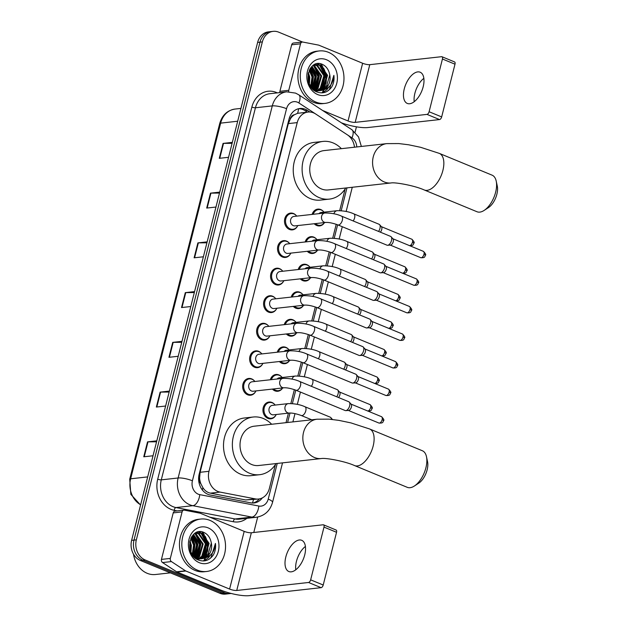<?xml version="1.0" encoding="UTF-8"?>
<svg xmlns="http://www.w3.org/2000/svg" width="627" height="627" viewBox="0 0 627 627"><rect width="100%" height="100%" fill="white"/><g stroke="black" fill="none" stroke-linecap="round" stroke-linejoin="round"><path stroke-width="0.94" d="M312.136 214.41A8.441 6.975 -96.3 0 1 317.811 209.128A8.441 6.975 -96.3 0 1 320.758 209.559A8.441 6.975 -96.3 0 1 323.344 211.417M324.496 222.593A8.441 6.975 -96.3 0 1 319.676 225.908A8.441 6.975 -96.3 0 1 316.729 225.477A8.441 6.975 -96.3 0 1 314.245 223.737M305.169 241.967A8.441 6.975 -96.3 0 1 310.835 236.685A8.441 6.975 -96.3 0 1 313.782 237.116A8.441 6.975 -96.3 0 1 316.376 238.973M317.528 250.149A8.441 6.975 -96.3 0 1 312.701 253.473A8.441 6.975 -96.3 0 1 309.754 253.042A8.441 6.975 -96.3 0 1 307.269 251.294M298.193 269.532A8.441 6.975 -96.3 0 1 303.86 264.249A8.441 6.975 -96.3 0 1 306.807 264.68A8.441 6.975 -96.3 0 1 309.401 266.53M310.553 277.714A8.441 6.975 -96.3 0 1 305.725 281.029A8.441 6.975 -96.3 0 1 302.786 280.598A8.441 6.975 -96.3 0 1 300.294 278.85M291.218 297.088A8.441 6.975 -96.3 0 1 296.892 291.806A8.441 6.975 -96.3 0 1 299.839 292.237A8.441 6.975 -96.3 0 1 302.426 294.094M294.518 306.274A7.916 6.536 -96.3 0 0 296.524 307.591A7.916 6.536 -96.3 0 0 299.291 307.998A7.916 6.536 -96.3 0 0 303.57 305.271A8.441 6.975 -96.3 0 1 298.758 308.586A8.441 6.975 -96.3 0 1 295.811 308.155A8.441 6.975 -96.3 0 1 293.318 306.407M284.243 324.645A8.441 6.975 -96.3 0 1 289.917 319.362A8.441 6.975 -96.3 0 1 292.864 319.794A8.441 6.975 -96.3 0 1 295.45 321.651M287.542 333.838A7.916 6.536 -96.3 0 0 289.549 335.147A7.916 6.536 -96.3 0 0 292.315 335.555A7.916 6.536 -96.3 0 0 296.595 332.827A8.441 6.975 -96.3 0 1 291.782 336.143A8.441 6.975 -96.3 0 1 288.835 335.711A8.441 6.975 -96.3 0 1 286.351 333.964M277.275 352.202A8.441 6.975 -96.3 0 1 282.942 346.919A8.441 6.975 -96.3 0 1 285.888 347.35A8.441 6.975 -96.3 0 1 288.483 349.208M280.567 361.395A7.916 6.536 -96.3 0 0 282.581 362.712A7.916 6.536 -96.3 0 0 285.34 363.111A7.916 6.536 -96.3 0 0 289.619 360.384A8.441 6.975 -96.3 0 1 284.807 363.699A8.441 6.975 -96.3 0 1 281.86 363.268A8.441 6.975 -96.3 0 1 279.376 361.528M270.3 379.766A8.441 6.975 -96.3 0 1 275.966 374.484A8.441 6.975 -96.3 0 1 278.913 374.915A8.441 6.975 -96.3 0 1 281.507 376.764M273.591 388.952A7.916 6.536 -96.3 0 0 275.606 390.268A7.916 6.536 -96.3 0 0 278.364 390.668A7.916 6.536 -96.3 0 0 282.644 387.948A8.441 6.975 -96.3 0 1 277.832 391.264A8.441 6.975 -96.3 0 1 274.892 390.833A8.441 6.975 -96.3 0 1 272.4 389.085M275.762 415.372A8.441 6.975 -96.3 0 1 270.864 418.82A8.441 6.975 -96.3 0 1 267.917 418.389A8.441 6.975 -96.3 0 1 262.956 409.407A8.441 6.975 -96.3 0 1 268.999 402.04A8.441 6.975 -96.3 0 1 271.946 402.471A8.441 6.975 -96.3 0 1 274.532 404.329M255.471 391.781A8.441 6.975 -96.3 0 1 250.573 395.229A8.441 6.975 -96.3 0 1 247.626 394.798A8.441 6.975 -96.3 0 1 242.673 385.817A8.441 6.975 -96.3 0 1 248.707 378.449A8.441 6.975 -96.3 0 1 251.654 378.88A8.441 6.975 -96.3 0 1 254.241 380.73M262.447 364.224A8.441 6.975 -96.3 0 1 257.548 367.665A8.441 6.975 -96.3 0 1 254.601 367.234A8.441 6.975 -96.3 0 1 249.64 358.26A8.441 6.975 -96.3 0 1 255.683 350.885A8.441 6.975 -96.3 0 1 258.63 351.316A8.441 6.975 -96.3 0 1 261.216 353.173M283.365 281.547A8.441 6.975 -96.3 0 1 278.466 284.995A8.441 6.975 -96.3 0 1 275.519 284.564A8.441 6.975 -96.3 0 1 270.558 275.582A8.441 6.975 -96.3 0 1 276.601 268.215A8.441 6.975 -96.3 0 1 279.548 268.646A8.441 6.975 -96.3 0 1 282.134 270.496M297.316 226.433A8.441 6.975 -96.3 0 1 292.417 229.874A8.441 6.975 -96.3 0 1 289.47 229.443A8.441 6.975 -96.3 0 1 284.509 220.469A8.441 6.975 -96.3 0 1 290.552 213.094A8.441 6.975 -96.3 0 1 293.491 213.525A8.441 6.975 -96.3 0 1 296.085 215.382M290.34 253.99A8.441 6.975 -96.3 0 1 285.442 257.438A8.441 6.975 -96.3 0 1 282.495 257.007A8.441 6.975 -96.3 0 1 277.534 248.026A8.441 6.975 -96.3 0 1 283.576 240.65A8.441 6.975 -96.3 0 1 286.523 241.082A8.441 6.975 -96.3 0 1 289.11 242.939M276.389 309.103A8.441 6.975 -96.3 0 1 271.491 312.552A8.441 6.975 -96.3 0 1 268.544 312.121A8.441 6.975 -96.3 0 1 263.591 303.139A8.441 6.975 -96.3 0 1 269.626 295.772A8.441 6.975 -96.3 0 1 272.573 296.203A8.441 6.975 -96.3 0 1 275.167 298.06M269.422 336.66A8.441 6.975 -96.3 0 1 264.523 340.108A8.441 6.975 -96.3 0 1 261.577 339.677A8.441 6.975 -96.3 0 1 256.615 330.703A8.441 6.975 -96.3 0 1 262.658 323.328A8.441 6.975 -96.3 0 1 265.597 323.759A8.441 6.975 -96.3 0 1 268.191 325.617M354.49 147.212A15.832 13.073 83.7 0 0 347.389 134.836L315.679 113.996A15.832 13.073 83.7 0 0 313.555 112.868A15.832 13.073 83.7 0 0 308.029 112.061A15.832 13.073 83.7 0 0 297.222 122.61L208.987 471.3A15.832 13.073 83.7 0 0 220.006 492.085L255.267 498.888A15.832 13.073 83.7 0 0 258.559 499.021A15.832 13.073 83.7 0 0 269.367 488.472L275.425 464.513M200.938 483.887A15.832 13.073 -96.3 0 1 199.605 477.993L199.543 478.252A5.275 4.358 83.7 0 0 200.938 483.887L202.866 487.602C204.739 490.62 207.255 492.469 210.406 493.151L245.666 499.954L258.559 499.021M308.029 112.061L297.574 113.33L294.329 114.796A5.275 4.358 83.7 0 0 290.614 118.323A15.832 3.684 -165.8 0 0 289.384 117.837M290.614 118.323L290.552 118.581A15.832 13.073 -96.3 0 1 294.329 114.796M290.552 118.581L288.334 123.597L200.107 472.288L199.605 477.993M286.022 422.661L288.428 413.154M290.857 403.529L294.377 389.633M297.833 375.973L301.352 362.077M304.808 348.416L308.327 334.512M311.784 320.852L315.295 306.956M318.751 293.295L322.27 279.399M325.726 265.738L329.246 251.842M332.702 238.182L336.221 224.278M339.677 210.625L345.163 188.931M309.879 112.014L307.489 110.446A15.832 13.073 83.7 0 0 305.365 109.317A15.832 13.073 83.7 0 0 299.839 108.51A15.832 13.073 83.7 0 0 289.031 119.059L199.159 474.231A15.832 13.073 83.7 0 0 210.178 495.009L250.729 502.83A15.832 13.073 83.7 0 0 254.013 502.972A15.832 13.073 83.7 0 0 262.305 497.901M298.664 108.706A15.832 13.073 -96.3 0 1 302.998 109.576A15.832 13.073 -96.3 0 1 305.122 110.705L307.308 112.139M201.886 531.853A21.106 17.438 -96.3 0 1 203.657 534.204A21.106 17.438 -96.3 0 0 201.886 531.853M204.48 535.56A21.106 17.438 -96.3 0 1 207.09 552.52A21.106 17.438 -96.3 0 0 204.48 535.56M206.612 554.495A21.106 17.438 -96.3 0 1 205.578 557.325A21.106 17.438 -96.3 0 0 206.612 554.495M204.888 558.735A21.106 17.438 -96.3 0 1 203.493 560.969A21.106 17.438 -96.3 0 0 204.888 558.735M320.334 63.75A21.106 17.438 -96.3 0 1 322.106 66.109A21.106 17.438 -96.3 0 0 320.334 63.75M322.921 67.457A21.106 17.438 -96.3 0 1 325.538 84.426A21.106 17.438 -96.3 0 0 322.921 67.457M325.052 86.401A21.106 17.438 -96.3 0 1 324.026 89.222A21.106 17.438 -96.3 0 0 325.052 86.401M323.328 90.641A21.106 17.438 -96.3 0 1 321.933 92.874A21.106 17.438 -96.3 0 0 323.328 90.641M231.104 593.44A15.832 13.073 -96.3 0 1 230.187 593.581A15.832 13.073 -96.3 0 1 224.662 592.774L145.135 559.95A15.832 13.073 -96.3 0 1 136.349 539.839L262.352 41.899A15.832 13.073 -96.3 0 1 273.16 31.35A15.832 13.073 -96.3 0 1 278.686 32.157L302.637 42.048M356.442 126.819L355.054 132.297M257.689 517.056L253.786 532.488M230.187 593.581L225.461 594.106A15.832 13.073 -96.3 0 1 219.936 593.299L140.401 560.475A15.832 13.073 -96.3 0 1 131.623 540.364L257.619 42.424L259.986 42.158A15.832 13.073 -96.3 0 1 270.793 31.616A15.832 13.073 -96.3 0 0 259.986 42.158L133.99 540.106L259.986 42.158L262.352 41.899M140.401 560.475L142.768 560.209A15.832 13.073 -96.3 0 1 133.99 540.106A15.832 13.073 -96.3 0 0 142.768 560.209L222.303 593.04L142.768 560.209L145.135 559.95M227.828 593.847A15.832 13.073 -96.3 0 1 222.303 593.04A15.832 13.073 -96.3 0 0 227.828 593.847M259.366 498.904A15.832 13.073 -96.3 0 1 252.822 503.034M205.28 560.75A21.106 17.438 83.7 0 0 206.04 559.613M208.117 555.138A21.106 17.438 83.7 0 0 208.72 553.014M323.728 92.655A21.106 17.438 83.7 0 0 324.488 91.518M326.565 87.043A21.106 17.438 83.7 0 0 327.169 84.911M156.57 441.792L147.996 441.847A4.224 0.98 -165.8 0 0 147.541 441.87L143.763 456.793L153.027 455.766M156.805 440.836L147.541 441.87M169.157 392.047L160.583 392.102A4.224 0.98 -165.8 0 0 160.128 392.126L156.35 407.048L165.622 406.022M169.392 391.091L160.128 392.126M181.744 342.303L173.177 342.358A4.224 0.98 -165.8 0 0 172.715 342.381L168.937 357.304L178.209 356.277M181.979 341.347L172.715 342.381M232.092 143.324L223.525 143.379A4.224 0.98 -165.8 0 0 223.063 143.403L219.285 158.325L228.557 157.299M232.335 142.376L223.063 143.403M219.505 193.069L210.938 193.124A4.224 0.98 -165.8 0 0 210.476 193.147L206.698 208.07L215.97 207.043M219.74 192.121L210.476 193.147M206.918 242.814L198.351 242.868A4.224 0.98 -165.8 0 0 197.889 242.892L194.111 257.815L203.383 256.788M207.153 241.865L197.889 242.892M194.331 292.558L185.764 292.613A4.224 0.98 -165.8 0 0 185.302 292.637L181.524 307.559L190.796 306.532M194.566 291.602L185.302 292.637M257.619 42.424A15.832 13.073 -96.3 0 1 268.434 31.875L273.16 31.35M414.212 101.699A16.882 8.668 112.4 0 1 414.894 93.258A16.882 8.668 112.4 0 1 423.86 78.336M423.178 86.769A16.882 8.668 -67.6 0 0 420.168 72.215A16.882 8.668 -67.6 0 0 404.266 88.877A16.882 8.668 -67.6 0 0 407.284 103.431A16.882 8.668 -67.6 0 0 423.178 86.769M279.846 92.592A2.641 2.179 -96.3 0 1 279.901 91.307L288.765 90.319L300.529 43.812L291.665 44.799A2.641 2.179 -96.3 0 1 293.467 43.036L302.332 42.056A2.641 2.179 83.7 0 0 300.529 43.812M279.901 91.307L291.665 44.799M341.425 122.829A21.106 4.914 -165.8 0 0 367.743 127.555L439.551 119.569L426.987 114.388L355.18 122.367A5.275 1.23 14.2 0 1 348.04 120.972L322.623 110.477M441.972 56.736L454.528 61.916A2.641 1.356 112.4 0 1 454.998 64.189L442.443 59.009A2.641 1.356 -67.6 0 0 441.972 56.736A2.641 1.356 -67.6 0 0 441.588 56.689L369.781 64.667A5.275 1.23 14.2 0 1 362.641 63.264L318.877 45.199A2.641 2.179 83.7 0 0 318.5 45.089L302.88 42.072A2.641 2.179 83.7 0 0 302.332 42.056M426.987 114.388A2.641 1.356 -67.6 0 0 429.095 111.739L441.659 116.92L454.998 64.189M441.659 116.92A2.641 1.356 112.4 0 1 439.551 119.569M429.095 111.739L442.443 59.009M288.765 90.319A2.641 2.179 83.7 0 0 288.733 91.722M315.836 102.044A26.381 21.796 -96.3 0 1 300.341 73.986A26.381 21.796 -96.3 0 1 319.214 50.952A26.381 21.796 -96.3 0 1 328.423 52.3A26.381 21.796 -96.3 0 1 343.909 80.358A26.381 21.796 -96.3 0 1 325.037 103.392A26.381 21.796 -96.3 0 1 315.836 102.044M325.037 103.392L322.678 103.651A26.381 21.796 -96.3 0 1 313.469 102.303A26.381 21.796 -96.3 0 1 297.974 74.245A26.381 21.796 -96.3 0 1 316.847 51.21L319.214 50.952M331.707 86.973C333.705 83.493 334.426 79.613 333.877 75.334C333.258 83.493 329.434 88.454 322.419 90.225A13.191 10.894 -96.3 0 0 329.575 74.002C328.532 69.495 326.252 66.337 322.733 64.542C308.312 57.151 301.532 86.408 316.729 91.863C322.725 94.089 327.717 92.459 331.707 86.973M326.534 59.761A18.465 15.252 -96.3 0 1 336.777 83.219A18.465 15.252 -96.3 0 1 317.724 94.583A18.465 15.252 -96.3 0 1 307.473 71.125A18.465 15.252 -96.3 0 1 326.534 59.761M315.232 91.072L318.688 90.758M317.223 90.978L318.32 90.75M318.681 90.649L323.179 87.843L326.816 75.358L319.817 65.341L315.789 64.612M314.926 90.884L317.591 90.946M319.057 90.672L323.916 87.764L327.553 75.271L320.562 65.255L316.157 64.565L312.567 65.835M315.726 90.978L316.8 90.57M317.16 90.406L320.225 88.172L323.861 75.679L316.862 65.67L314.331 64.981M316.102 91.001L317.184 90.641M317.544 90.492L320.961 88.093L324.598 75.601L317.607 65.584L314.691 64.863M314.495 90.594L315.263 90.147M315.608 89.912L317.27 88.501L320.906 76.008L313.908 66L312.912 65.631M314.73 90.75L315.647 90.28M316 90.061L318.007 88.423L321.643 75.93L314.652 65.913L313.265 65.435M314.025 89.112L317.952 76.337L311.666 66.674M314.425 89.347L315.052 88.752L318.688 76.259L311.972 66.368M312.395 87.937L314.997 76.666L310.436 68.171M312.81 88.274L315.734 76.588L310.741 67.747M310.702 86.189L312.042 76.996L309.221 70.31M311.133 86.698L312.779 76.917L309.519 69.691M308.931 83.109L309.087 77.325L308.116 73.861M309.37 84.19L309.824 77.246L308.374 72.716M316.157 64.565L313.665 65.036M311.925 88.242L315.005 90.045L319.809 90.703L322.419 90.225M309.464 84.394L315.742 89.967L320.546 90.617M320.178 90.649L326.134 87.514L329.771 75.028L329.575 74.002M323.226 68.029A23.74 19.617 -96.3 0 1 325.452 84.614M311.964 87.545L313.422 76.565L310.106 68.664M313.915 89.05L316.376 76.235L311.635 66.705M316.572 89.159L319.331 75.906L314.472 66.266M322.482 88.501L325.241 75.248L320.381 65.608M319.582 64.894L317.732 63.633M322.325 92.851L326.832 89.779L328.94 86.996M311.721 87.31L313.053 76.604L309.926 68.962M313.665 88.893L316.008 76.275L311.439 66.917M315.781 89.794L318.963 75.945L313.649 65.89M321.69 89.136L324.872 75.287L319.558 65.232M318.955 64.73L317.372 63.672M327.466 91.166L329.418 89.489L333.877 75.334M496.216 181.109L497.289 186.133A14.507 7.446 112.4 0 1 496.866 194.276A14.507 7.446 112.4 0 1 488.417 207.631L484.115 210.429A19.782 10.157 -67.6 0 0 495.636 192.223A19.782 10.157 -67.6 0 0 496.216 181.109A19.782 10.157 -67.6 0 0 492.101 175.168L439.355 153.396A19.782 10.157 112.4 0 1 442.889 170.45A19.782 10.157 112.4 0 1 424.26 189.973L476.998 211.746A19.782 10.157 -67.6 0 0 484.115 210.429M391.146 182.951A19.782 16.341 83.7 0 1 384.241 181.948A19.782 16.341 83.7 0 1 373.269 156.813A19.782 16.341 83.7 0 1 386.781 143.622L323.955 150.605A19.782 16.341 83.7 0 0 309.801 167.879A19.782 16.341 83.7 0 0 321.416 188.931A19.782 16.341 83.7 0 0 328.321 189.934L391.146 182.951C394.838 182.104 414.494 185.521 424.26 189.973M345.751 187.998A29.022 23.975 -96.3 0 1 329.347 199.112A29.022 23.975 -96.3 0 1 319.214 197.63A29.022 23.975 -96.3 0 1 302.175 166.766A29.022 23.975 -96.3 0 1 322.936 141.428A29.022 23.975 -96.3 0 1 333.062 142.917A29.022 23.975 -96.3 0 1 341.378 148.67M329.347 199.112L320.475 200.099A29.022 23.975 -96.3 0 1 310.349 198.618A29.022 23.975 -96.3 0 1 293.311 167.754A29.022 23.975 -96.3 0 1 314.064 142.415L322.936 141.428M426.478 456.699L427.559 461.715A14.507 7.446 112.4 0 1 427.128 469.866A14.507 7.446 112.4 0 1 418.679 483.213L414.376 486.019A19.782 10.157 -67.6 0 0 425.898 467.805A19.782 10.157 -67.6 0 0 426.478 456.699A19.782 10.157 -67.6 0 0 422.363 450.75L369.624 428.978A19.782 10.157 112.4 0 1 373.159 446.04A19.782 10.157 112.4 0 1 354.529 465.555L407.268 487.328A19.782 10.157 -67.6 0 0 414.376 486.019M321.416 458.541A19.782 16.341 83.7 0 1 314.511 457.53A19.782 16.341 83.7 0 1 303.531 432.395A19.782 16.341 83.7 0 1 317.043 419.212L254.217 426.195A19.782 16.341 83.7 0 0 240.063 443.469A19.782 16.341 83.7 0 0 251.686 464.513A19.782 16.341 83.7 0 0 258.59 465.524L321.416 458.541C325.107 457.686 344.764 461.104 354.529 465.555M276.021 463.588A29.022 23.975 -96.3 0 1 259.609 474.702A29.022 23.975 -96.3 0 1 249.483 473.22A29.022 23.975 -96.3 0 1 232.437 442.348A29.022 23.975 -96.3 0 1 253.198 417.018A29.022 23.975 -96.3 0 1 263.324 418.499A29.022 23.975 -96.3 0 1 271.648 424.26M259.609 474.702L250.745 475.681A29.022 23.975 -96.3 0 1 240.619 474.2A29.022 23.975 -96.3 0 1 223.573 443.336A29.022 23.975 -96.3 0 1 244.334 418.005L253.198 417.018M325.93 222.436L294.956 225.877A4.75 3.927 -96.3 0 1 293.303 225.634A4.75 3.927 -96.3 0 1 290.513 220.586A4.75 3.927 -96.3 0 1 293.914 216.44L324.88 212.992A4.75 3.927 -96.3 0 0 321.573 216.44A4.75 3.927 -96.3 0 0 324.269 222.193A4.75 3.927 -96.3 0 0 325.93 222.436C328.901 222.295 332.882 223.118 337.875 224.905L387.016 245.188A4.75 2.437 112.4 0 0 387.635 245.282A4.75 2.437 112.4 0 0 387.698 245.275A4.75 2.437 112.4 0 0 391.491 240.502A4.75 2.437 112.4 0 0 391.146 236.779A4.75 2.437 112.4 0 0 390.637 236.41L341.496 216.127A4.75 2.437 112.4 0 1 342.35 220.218A4.75 2.437 112.4 0 1 342.271 220.5A4.75 2.437 112.4 0 1 337.875 224.905M297.794 225.563A7.916 6.536 -96.3 0 1 292.942 229.286A7.916 6.536 -96.3 0 1 290.183 228.879A7.916 6.536 -96.3 0 1 285.536 220.461A7.916 6.536 -96.3 0 1 291.194 213.556A7.916 6.536 -96.3 0 1 293.961 213.956A7.916 6.536 -96.3 0 1 296.743 216.119M391.146 236.779L393.011 238.934A3.433 1.763 112.4 0 1 393.262 241.622A3.433 1.763 112.4 0 1 390.519 245.071A3.433 1.763 112.4 0 1 390.48 245.071A3.433 1.763 112.4 0 1 390.433 245.071M318.955 249.993L287.989 253.433A4.75 3.927 -96.3 0 1 286.327 253.19A4.75 3.927 -96.3 0 1 283.537 248.143A4.75 3.927 -96.3 0 1 286.939 243.997L317.905 240.556A4.75 3.927 -96.3 0 0 314.597 244.005A4.75 3.927 -96.3 0 0 317.301 249.75A4.75 3.927 -96.3 0 0 318.955 249.993C321.925 249.852 325.907 250.675 330.899 252.462L380.04 272.745A4.75 2.437 112.4 0 0 380.66 272.839A4.75 2.437 112.4 0 0 380.722 272.831A4.75 2.437 112.4 0 0 384.516 268.058A4.75 2.437 112.4 0 0 384.171 264.335A4.75 2.437 112.4 0 0 383.669 263.967L334.528 243.684A4.75 2.437 112.4 0 1 335.374 247.775A4.75 2.437 112.4 0 1 335.296 248.057A4.75 2.437 112.4 0 1 330.899 252.462M290.818 253.12A7.916 6.536 -96.3 0 1 285.975 256.843A7.916 6.536 -96.3 0 1 283.208 256.443A7.916 6.536 -96.3 0 1 278.56 248.026A7.916 6.536 -96.3 0 1 284.227 241.113A7.916 6.536 -96.3 0 1 286.986 241.52A7.916 6.536 -96.3 0 1 289.776 243.684M384.171 264.335L386.036 266.491A3.433 1.763 112.4 0 1 386.287 269.179A3.433 1.763 112.4 0 1 383.552 272.627A3.433 1.763 112.4 0 1 383.505 272.627A3.433 1.763 112.4 0 1 383.458 272.635M311.98 277.549L281.014 280.99A4.75 3.927 -96.3 0 1 279.36 280.755A4.75 3.927 -96.3 0 1 276.57 275.7A4.75 3.927 -96.3 0 1 279.963 271.554L310.937 268.113A4.75 3.927 -96.3 0 0 307.63 271.562A4.75 3.927 -96.3 0 0 310.326 277.306A4.75 3.927 -96.3 0 0 311.98 277.549C314.958 277.408 318.939 278.231 323.932 280.018L373.073 300.302A4.75 2.437 112.4 0 0 373.692 300.396A4.75 2.437 112.4 0 0 373.747 300.388A4.75 2.437 112.4 0 0 377.54 295.615A4.75 2.437 112.4 0 0 377.195 291.892A4.75 2.437 112.4 0 0 376.694 291.524L327.553 271.24A4.75 2.437 112.4 0 1 328.399 275.331A4.75 2.437 112.4 0 1 328.321 275.614A4.75 2.437 112.4 0 1 323.932 280.018M283.851 280.677A7.916 6.536 -96.3 0 1 278.999 284.399A7.916 6.536 -96.3 0 1 276.241 284A7.916 6.536 -96.3 0 1 271.585 275.582A7.916 6.536 -96.3 0 1 277.252 268.669A7.916 6.536 -96.3 0 1 280.01 269.077A7.916 6.536 -96.3 0 1 282.801 271.24M377.195 291.892L379.069 294.047A3.433 1.763 112.4 0 1 379.311 296.736A3.433 1.763 112.4 0 1 376.576 300.184A3.433 1.763 112.4 0 1 376.529 300.192A3.433 1.763 112.4 0 1 376.49 300.192M305.012 305.106L274.038 308.555A4.75 3.927 -96.3 0 1 272.384 308.312A4.75 3.927 -96.3 0 1 269.594 303.256A4.75 3.927 -96.3 0 1 272.988 299.11L303.962 295.67A4.75 3.927 -96.3 0 0 300.654 299.118A4.75 3.927 -96.3 0 0 303.35 304.871A4.75 3.927 -96.3 0 0 305.012 305.106C307.982 304.973 311.964 305.796 316.956 307.575L366.097 327.858A4.75 2.437 112.4 0 0 366.717 327.952A4.75 2.437 112.4 0 0 366.779 327.952A4.75 2.437 112.4 0 0 370.565 323.179A4.75 2.437 112.4 0 0 370.228 319.457A4.75 2.437 112.4 0 0 369.718 319.08L320.577 298.797A4.75 2.437 112.4 0 1 321.424 302.896A4.75 2.437 112.4 0 1 321.353 303.178A4.75 2.437 112.4 0 1 316.956 307.575M276.875 308.241A7.916 6.536 -96.3 0 1 272.024 311.964A7.916 6.536 -96.3 0 1 269.265 311.556A7.916 6.536 -96.3 0 1 264.618 303.139A7.916 6.536 -96.3 0 1 270.276 296.226A7.916 6.536 -96.3 0 1 273.043 296.634A7.916 6.536 -96.3 0 1 275.825 298.797M370.228 319.457L372.093 321.604A3.433 1.763 112.4 0 1 372.344 324.292A3.433 1.763 112.4 0 1 369.601 327.741A3.433 1.763 112.4 0 1 369.562 327.749A3.433 1.763 112.4 0 1 369.515 327.749M298.037 332.671L267.071 336.111A4.75 3.927 -96.3 0 1 265.409 335.868A4.75 3.927 -96.3 0 1 262.619 330.821A4.75 3.927 -96.3 0 1 266.02 326.675L296.986 323.226A4.75 3.927 -96.3 0 0 293.679 326.675A4.75 3.927 -96.3 0 0 296.375 332.428A4.75 3.927 -96.3 0 0 298.037 332.671C301.007 332.529 304.988 333.352 309.981 335.139L359.122 355.423A4.75 2.437 112.4 0 0 359.741 355.517A4.75 2.437 112.4 0 0 359.804 355.509A4.75 2.437 112.4 0 0 363.597 350.736A4.75 2.437 112.4 0 0 363.252 347.013A4.75 2.437 112.4 0 0 362.751 346.645L313.602 326.361A4.75 2.437 112.4 0 1 314.456 330.453A4.75 2.437 112.4 0 1 314.378 330.735A4.75 2.437 112.4 0 1 309.981 335.139M269.9 335.798A7.916 6.536 -96.3 0 1 265.049 339.52A7.916 6.536 -96.3 0 1 262.29 339.113A7.916 6.536 -96.3 0 1 257.642 330.695A7.916 6.536 -96.3 0 1 263.301 323.791A7.916 6.536 -96.3 0 1 266.067 324.19A7.916 6.536 -96.3 0 1 268.85 326.353M363.252 347.013L365.118 349.168A3.433 1.763 112.4 0 1 365.369 351.857A3.433 1.763 112.4 0 1 362.625 355.305A3.433 1.763 112.4 0 1 362.586 355.305A3.433 1.763 112.4 0 1 362.539 355.305M291.061 360.227L260.095 363.668A4.75 3.927 -96.3 0 1 258.434 363.425A4.75 3.927 -96.3 0 1 255.644 358.378A4.75 3.927 -96.3 0 1 259.045 354.231L290.011 350.791A4.75 3.927 -96.3 0 0 286.704 354.239A4.75 3.927 -96.3 0 0 289.408 359.984A4.75 3.927 -96.3 0 0 291.061 360.227C294.032 360.086 298.013 360.909 303.006 362.696L352.147 382.979A4.75 2.437 112.4 0 0 352.766 383.073A4.75 2.437 112.4 0 0 352.829 383.066A4.75 2.437 112.4 0 0 356.622 378.293A4.75 2.437 112.4 0 0 356.277 374.57A4.75 2.437 112.4 0 0 355.775 374.201L306.634 353.918A4.75 2.437 112.4 0 1 307.481 358.009A4.75 2.437 112.4 0 1 307.402 358.291A4.75 2.437 112.4 0 1 303.006 362.696M262.925 363.354A7.916 6.536 -96.3 0 1 258.081 367.077A7.916 6.536 -96.3 0 1 255.314 366.677A7.916 6.536 -96.3 0 1 250.667 358.26A7.916 6.536 -96.3 0 1 256.333 351.347A7.916 6.536 -96.3 0 1 259.092 351.747A7.916 6.536 -96.3 0 1 261.882 353.918M356.277 374.57L358.142 376.725A3.433 1.763 112.4 0 1 358.393 379.413A3.433 1.763 112.4 0 1 355.658 382.862A3.433 1.763 112.4 0 1 355.611 382.862A3.433 1.763 112.4 0 1 355.572 382.87M284.086 387.784L253.12 391.224A4.75 3.927 -96.3 0 1 251.466 390.982A4.75 3.927 -96.3 0 1 248.676 385.934A4.75 3.927 -96.3 0 1 252.07 381.788L283.043 378.347A4.75 3.927 -96.3 0 0 279.736 381.796A4.75 3.927 -96.3 0 0 282.432 387.541A4.75 3.927 -96.3 0 0 284.086 387.784C287.064 387.643 291.046 388.466 296.038 390.253L345.179 410.536A4.75 2.437 112.4 0 0 345.798 410.63A4.75 2.437 112.4 0 0 345.853 410.622A4.75 2.437 112.4 0 0 349.647 405.849A4.75 2.437 112.4 0 0 349.302 402.126A4.75 2.437 112.4 0 0 348.8 401.758L299.659 381.475A4.75 2.437 112.4 0 1 300.505 385.566A4.75 2.437 112.4 0 1 300.427 385.848A4.75 2.437 112.4 0 1 296.038 390.253M255.957 390.911A7.916 6.536 -96.3 0 1 251.106 394.634A7.916 6.536 -96.3 0 1 248.347 394.234A7.916 6.536 -96.3 0 1 243.699 385.817A7.916 6.536 -96.3 0 1 249.358 378.904A7.916 6.536 -96.3 0 1 252.117 379.311A7.916 6.536 -96.3 0 1 254.907 381.475M349.302 402.126L351.175 404.282A3.433 1.763 112.4 0 1 351.418 406.97A3.433 1.763 112.4 0 1 348.683 410.419A3.433 1.763 112.4 0 1 348.636 410.419A3.433 1.763 112.4 0 1 348.596 410.426M318.963 213.65A4.75 3.927 -96.3 0 1 321.173 212.475L337.13 210.696A4.75 3.927 -96.3 0 0 333.901 213.799M324.488 222.593A7.916 6.536 -96.3 0 1 320.209 225.32A7.916 6.536 -96.3 0 1 317.442 224.913A7.916 6.536 -96.3 0 1 315.436 223.604M313.218 214.293A7.916 6.536 -96.3 0 1 318.461 209.59A7.916 6.536 -96.3 0 1 321.22 209.99A7.916 6.536 -96.3 0 1 324.01 212.153M353.189 220.947A4.75 2.437 112.4 0 0 354.521 218.204A4.75 2.437 112.4 0 0 353.746 213.831L379.116 224.294A4.75 2.437 112.4 0 1 379.617 224.67L381.49 226.817A3.433 1.763 112.4 0 1 381.733 229.513A3.433 1.763 112.4 0 1 380.338 232.155M379.617 224.67A4.75 2.437 112.4 0 1 378.551 231.418M311.987 241.215A4.75 3.927 -96.3 0 1 314.198 240.031L330.155 238.26A4.75 3.927 -96.3 0 0 326.933 241.356M317.513 250.149A7.916 6.536 -96.3 0 1 313.234 252.877A7.916 6.536 -96.3 0 1 310.475 252.477A7.916 6.536 -96.3 0 1 308.46 251.161M306.25 241.85A7.916 6.536 -96.3 0 1 311.486 237.147A7.916 6.536 -96.3 0 1 314.252 237.555A7.916 6.536 -96.3 0 1 317.035 239.718M346.214 248.504A4.75 2.437 112.4 0 0 347.546 245.76A4.75 2.437 112.4 0 0 346.778 241.387L372.14 251.858A4.75 2.437 112.4 0 1 372.65 252.226L374.515 254.382A3.433 1.763 112.4 0 1 374.766 257.07A3.433 1.763 112.4 0 1 373.363 259.711M372.65 252.226A4.75 2.437 112.4 0 1 371.584 258.975M305.012 268.771A4.75 3.927 -96.3 0 1 307.23 267.588L323.187 265.817A4.75 3.927 -96.3 0 0 319.958 268.92M310.537 277.714A7.916 6.536 -96.3 0 1 306.258 280.434A7.916 6.536 -96.3 0 1 303.499 280.034A7.916 6.536 -96.3 0 1 301.485 278.717M299.275 269.406A7.916 6.536 -96.3 0 1 304.51 264.704A7.916 6.536 -96.3 0 1 307.277 265.111A7.916 6.536 -96.3 0 1 310.059 267.274M339.238 276.068A4.75 2.437 112.4 0 0 340.571 273.317A4.75 2.437 112.4 0 0 339.803 268.944L365.165 279.415A4.75 2.437 112.4 0 1 365.674 279.783L367.54 281.938A3.433 1.763 112.4 0 1 367.79 284.627A3.433 1.763 112.4 0 1 366.395 287.276M365.674 279.783A4.75 2.437 112.4 0 1 364.608 286.539M298.037 296.328A4.75 3.927 -96.3 0 1 300.255 295.145L316.212 293.373A4.75 3.927 -96.3 0 0 312.983 296.477M292.3 296.971A7.916 6.536 -96.3 0 1 297.543 292.26A7.916 6.536 -96.3 0 1 300.302 292.668A7.916 6.536 -96.3 0 1 303.084 294.831M332.271 303.625A4.75 2.437 112.4 0 0 333.603 300.882A4.75 2.437 112.4 0 0 332.827 296.5L358.197 306.971A4.75 2.437 112.4 0 1 358.699 307.34L360.564 309.495A3.433 1.763 112.4 0 1 360.815 312.183A3.433 1.763 112.4 0 1 359.42 314.832M358.699 307.34A4.75 2.437 112.4 0 1 357.633 314.096M291.069 323.885A4.75 3.927 -96.3 0 1 293.279 322.709L309.236 320.93A4.75 3.927 -96.3 0 0 306.007 324.034M285.324 324.527A7.916 6.536 -96.3 0 1 290.567 319.825A7.916 6.536 -96.3 0 1 293.326 320.225A7.916 6.536 -96.3 0 1 296.116 322.388M325.295 331.181A4.75 2.437 112.4 0 0 326.628 328.438A4.75 2.437 112.4 0 0 325.852 324.065L351.222 334.528A4.75 2.437 112.4 0 1 351.723 334.904L353.597 337.052A3.433 1.763 112.4 0 1 353.84 339.748A3.433 1.763 112.4 0 1 352.445 342.389M351.723 334.904A4.75 2.437 112.4 0 1 350.658 341.652M284.094 351.449A4.75 3.927 -96.3 0 1 286.304 350.266L302.261 348.494A4.75 3.927 -96.3 0 0 299.04 351.59M278.357 352.084A7.916 6.536 -96.3 0 1 283.592 347.382A7.916 6.536 -96.3 0 1 286.359 347.789A7.916 6.536 -96.3 0 1 289.141 349.952M318.32 358.738A4.75 2.437 112.4 0 0 319.652 355.995A4.75 2.437 112.4 0 0 318.884 351.622L344.247 362.092A4.75 2.437 112.4 0 1 344.756 362.461L346.621 364.616A3.433 1.763 112.4 0 1 346.872 367.304A3.433 1.763 112.4 0 1 345.469 369.946M344.756 362.461A4.75 2.437 112.4 0 1 343.69 369.209M277.118 379.006A4.75 3.927 -96.3 0 1 279.336 377.822L295.293 376.051A4.75 3.927 -96.3 0 0 292.064 379.155M271.381 379.641A7.916 6.536 -96.3 0 1 276.617 374.938A7.916 6.536 -96.3 0 1 279.383 375.346A7.916 6.536 -96.3 0 1 282.166 377.509M311.345 386.303A4.75 2.437 112.4 0 0 312.677 383.552A4.75 2.437 112.4 0 0 311.909 379.178L337.279 389.649A4.75 2.437 112.4 0 1 337.781 390.018L339.646 392.173A3.433 1.763 112.4 0 1 339.897 394.861A3.433 1.763 112.4 0 1 338.502 397.51M337.781 390.018A4.75 2.437 112.4 0 1 336.715 396.773M289.368 413.044L273.411 414.823A4.75 3.927 -96.3 0 1 271.75 414.58A4.75 3.927 -96.3 0 1 268.959 409.525A4.75 3.927 -96.3 0 1 272.361 405.379L288.318 403.608A4.75 3.927 -96.3 0 0 285.011 407.056A4.75 3.927 -96.3 0 0 287.707 412.801A4.75 3.927 -96.3 0 0 289.368 413.044C292.339 412.903 296.32 413.726 301.313 415.513L311.705 419.8M276.241 414.502A7.916 6.536 -96.3 0 1 271.397 418.233A7.916 6.536 -96.3 0 1 268.63 417.825A7.916 6.536 -96.3 0 1 263.983 409.407A7.916 6.536 -96.3 0 1 269.649 402.495A7.916 6.536 -96.3 0 1 272.408 402.902A7.916 6.536 -96.3 0 1 275.19 405.066M301.313 415.513A4.75 2.437 112.4 0 0 301.995 415.599A4.75 2.437 112.4 0 0 305.71 411.108A4.75 2.437 112.4 0 0 304.934 406.735L330.304 417.206A4.75 2.437 112.4 0 1 330.805 417.574A4.75 2.437 112.4 0 1 331.377 419.361M295.772 569.794A16.882 8.668 112.4 0 1 296.446 561.353A16.882 8.668 112.4 0 1 305.412 546.431M304.73 554.871A16.882 8.668 -67.6 0 0 301.72 540.309A16.882 8.668 -67.6 0 0 285.818 556.972A16.882 8.668 -67.6 0 0 288.835 571.526A16.882 8.668 -67.6 0 0 304.73 554.871M170.317 558.422A2.641 2.179 83.7 0 0 171.422 561.58L185.474 570.813A2.641 2.179 83.7 0 0 185.827 571.001L176.963 571.989A2.641 2.179 -96.3 0 1 176.61 571.8L162.558 562.568A2.641 2.179 -96.3 0 1 161.452 559.402L170.317 558.422L182.089 511.906L173.217 512.894A2.641 2.179 -96.3 0 1 175.019 511.13L183.883 510.151A2.641 2.179 83.7 0 0 182.089 511.906M161.452 559.402L173.217 512.894M176.963 571.989L220.728 590.054A21.106 4.914 -165.8 0 0 249.295 595.65L321.102 587.671L308.547 582.483L236.74 590.469A5.275 1.23 14.2 0 1 229.592 589.067L185.827 571.001M323.524 524.83L336.08 530.011A2.641 1.356 112.4 0 1 336.55 532.284L323.994 527.103A2.641 1.356 -67.6 0 0 323.524 524.83A2.641 1.356 -67.6 0 0 323.148 524.783L251.341 532.762A5.275 1.23 14.2 0 1 244.193 531.367L200.428 513.301A2.641 2.179 83.7 0 0 200.052 513.184L184.432 510.174A2.641 2.179 83.7 0 0 183.883 510.151M308.547 582.483A2.641 1.356 -67.6 0 0 310.647 579.834L323.211 585.015L336.55 532.284M323.211 585.015A2.641 1.356 112.4 0 1 321.102 587.671M310.647 579.834L323.994 527.103M170.403 572.859L155.472 574.512A23.74 19.617 -96.3 0 1 147.188 573.305A23.74 19.617 -96.3 0 1 133.496 554.166M197.387 570.139A26.381 21.796 -96.3 0 1 181.893 542.081A26.381 21.796 -96.3 0 1 200.765 519.046A26.381 21.796 -96.3 0 1 209.974 520.394A26.381 21.796 -96.3 0 1 225.469 548.453A26.381 21.796 -96.3 0 1 206.596 571.487A26.381 21.796 -96.3 0 1 197.387 570.139M206.596 571.487L204.23 571.746A26.381 21.796 -96.3 0 1 195.021 570.405A26.381 21.796 -96.3 0 1 179.526 542.339A26.381 21.796 -96.3 0 1 198.398 519.313L200.765 519.046M213.266 555.067C215.257 551.588 215.978 547.708 215.437 543.429C214.81 551.588 210.985 556.549 203.971 558.32A13.191 10.894 -96.3 0 0 211.127 542.104C210.084 537.59 207.803 534.431 204.284 532.636C189.863 525.246 183.084 554.511 198.281 559.958C204.284 562.184 209.277 560.554 213.266 555.067M208.086 527.856A18.465 15.252 -96.3 0 1 218.329 551.313A18.465 15.252 -96.3 0 1 199.276 562.678A18.465 15.252 -96.3 0 1 189.033 539.22A18.465 15.252 -96.3 0 1 208.086 527.856M196.784 559.174L200.248 558.853M198.775 559.08L199.872 558.845M200.232 558.743L204.731 555.937L208.368 543.452L201.377 533.436L197.34 532.707M196.478 558.978L199.143 559.041M200.609 558.767L205.468 555.859L209.112 543.366L202.113 533.358L197.709 532.66L194.127 533.93M197.278 559.072L198.359 558.673M198.712 558.508L201.776 556.267L205.413 543.781L198.422 533.765L195.883 533.075M197.654 559.096L198.735 558.735M199.096 558.586L202.513 556.188L206.158 543.695L199.159 533.687L196.243 532.958M196.047 558.688L196.815 558.242M197.168 558.006L198.822 556.596L202.458 544.111L195.467 534.094L194.464 533.726M196.29 558.853L197.207 558.375M197.552 558.163L199.558 556.517L203.203 544.024L196.204 534.008L194.817 533.538M195.577 557.215L199.504 544.432L193.218 534.768M195.977 557.442L196.604 556.847L200.248 544.354L193.524 534.463M193.947 556.031L196.549 544.761L191.987 536.265M194.362 556.368L197.293 544.683L192.301 535.842M192.262 554.284L193.594 545.09L190.78 538.405M192.693 554.793L194.331 545.012L191.078 537.794M190.49 551.204L190.639 545.419L189.675 541.955M190.929 552.285L191.376 545.341L189.926 540.819M197.709 532.66L195.216 533.13M193.477 556.337L196.557 558.148L201.361 558.798L203.971 558.32M191.023 552.489L197.293 558.061L202.098 558.712M201.729 558.751L207.686 555.616L211.323 543.123L211.127 542.104M204.786 536.124A23.74 19.617 -96.3 0 1 207.004 552.708M193.516 555.64L194.973 544.659L191.666 536.759M195.467 557.144L197.928 544.33L193.187 534.8M198.132 557.254L200.883 544.001L196.024 534.361M204.041 556.604L206.792 543.343L201.933 533.702M201.134 532.989L199.292 531.727M203.877 560.946L208.383 557.873L210.492 555.091M193.273 555.404L194.605 544.698L191.486 537.057M195.216 556.988L197.56 544.369L192.991 535.011M197.333 557.889L200.515 544.04L195.201 533.985M203.242 557.231L206.424 543.39L201.11 533.326M200.507 532.825L198.924 531.767M209.018 559.268L210.97 557.583L215.437 543.429M202.325 489.953A15.832 8.637 -79.1 0 0 202.866 487.602M297.574 113.33A15.832 7.359 -56.7 0 0 298.53 108.737M252.367 503.026A15.832 8.637 -79.1 0 0 253.527 499.586M199.543 478.252A15.832 3.684 -165.8 0 0 198.618 477.884M288.334 123.597L297.222 122.61M245.666 499.954L255.267 498.888M210.406 493.151L220.006 492.085M200.107 472.288L208.987 471.3M315.412 113.824L298.867 102.953A10.549 8.715 83.7 0 0 297.457 102.201A10.549 8.715 83.7 0 0 286.563 108.698L192.411 480.784A10.549 8.715 83.7 0 0 198.265 494.194A10.549 8.715 83.7 0 0 199.754 494.64L258.826 506.036A10.549 8.715 83.7 0 0 268.223 499.1L277.236 463.447M258.826 506.036A10.549 5.761 -79.1 0 1 251.889 517.095L192.826 505.691A21.106 17.438 -96.3 0 1 189.84 504.798A21.106 17.438 -96.3 0 1 178.131 477.986L272.283 105.9A21.106 17.438 -96.3 0 1 286.696 91.832L269.853 93.705A21.106 17.438 83.7 0 0 255.44 107.773L161.288 479.859A21.106 17.438 83.7 0 0 172.997 506.671A21.106 17.438 83.7 0 0 175.975 507.564L235.047 518.968A21.106 17.438 83.7 0 0 239.428 519.148L256.271 517.275A21.106 17.438 -96.3 0 1 251.889 517.095L235.047 518.968A2.641 1.442 100.9 0 0 233.307 521.727L209.92 517.212M177.167 510.895L174.243 510.331A23.74 19.617 -96.3 0 1 157.714 479.161L251.866 107.068A2.641 0.611 -165.8 0 0 255.44 107.773L272.283 105.9A10.549 2.453 14.2 0 1 286.563 108.698M174.243 510.331A2.641 1.442 100.9 0 1 175.975 507.564L192.826 505.691A10.549 5.761 -79.1 0 0 199.754 494.64M251.866 107.068A23.74 19.617 -96.3 0 1 276.366 92.459A23.74 19.617 -96.3 0 1 277.306 92.874M246.881 518.317A23.74 19.617 -96.3 0 1 233.307 521.727M136.349 539.839L131.623 540.364M224.662 592.774L219.936 593.299M192.411 480.784A10.549 2.453 14.2 0 0 178.131 477.986L161.288 479.859A2.641 0.611 -165.8 0 1 157.714 479.161M356.787 146.961A10.549 8.715 83.7 0 0 351.982 137.862L347.656 135.017M287.605 422.48L290.003 413.013M292.378 403.631L295.787 390.151M299.353 376.067L302.763 362.594M306.321 348.51L309.73 335.037M313.296 320.953L316.706 307.481M320.272 293.397L323.681 279.916M327.247 265.832L330.656 252.36M334.215 238.276L337.624 224.803M341.19 210.719L346.974 187.865M268.223 499.1A10.549 2.453 14.2 0 1 272.541 502.345L282.526 462.859M351.982 137.862A10.549 4.906 -56.7 0 0 351.872 129.703L298.758 94.795A10.549 4.906 -56.7 0 1 298.867 102.953M305.122 110.705L307.489 110.446M140.558 505.041L130.855 494.366L129.711 479.232A5.275 1.23 14.2 0 1 130.643 478.801A21.106 17.438 83.7 0 0 140.628 504.774M237.68 121.23L220.641 123.127A5.275 1.23 -165.8 0 0 219.709 123.558C222.162 115.172 227.28 110.344 235.054 109.059A21.106 17.438 83.7 0 0 220.641 123.127L130.643 478.801L147.682 476.904M181.995 307.504L185.764 292.613M194.582 257.76L198.351 242.868M207.169 208.015L210.938 193.124M219.756 158.27L223.525 143.379M169.408 357.249L173.177 342.358M156.821 406.994L160.583 392.102M144.234 456.738L147.996 441.847M355.18 122.367L369.781 64.667M348.04 120.972L362.641 63.264M320.734 63.836A21.106 17.438 -96.3 0 1 322.693 66.533M323.65 68.241A21.106 17.438 -96.3 0 1 326.032 83.281M325.538 85.687A21.106 17.438 -96.3 0 1 324.418 88.971M323.9 90.076A21.106 17.438 -96.3 0 1 322.223 92.859M420.756 257.689C425.772 258.089 424.62 256.035 425.388 255.354C426.211 254.868 425.537 253.535 423.374 251.349A3.433 1.763 112.4 0 1 423.985 254.303A3.433 1.763 112.4 0 1 420.756 257.689L390.237 245.086M425.388 255.354A3.433 0.799 -165.8 0 0 423.985 254.303M413.781 285.246C418.805 285.646 417.645 283.592 418.413 282.918C419.236 282.432 418.57 281.092 416.399 278.905A3.433 1.763 112.4 0 1 417.01 281.86A3.433 1.763 112.4 0 1 413.781 285.246L383.262 272.651M418.413 282.918A3.433 0.799 -165.8 0 0 417.01 281.86M406.805 312.802C411.829 313.202 410.669 311.149 411.445 310.475C412.268 309.989 411.594 308.649 409.423 306.462A3.433 1.763 112.4 0 1 410.042 309.417A3.433 1.763 112.4 0 1 406.805 312.802L376.294 300.208M411.445 310.475A3.433 0.799 -165.8 0 0 410.042 309.417M399.838 340.359C404.854 340.759 403.702 338.705 404.47 338.031C405.293 337.545 404.619 336.213 402.456 334.019A3.433 1.763 112.4 0 1 403.067 336.981A3.433 1.763 112.4 0 1 399.838 340.359L369.319 327.764M404.47 338.031A3.433 0.799 -165.8 0 0 403.067 336.981M392.863 367.924C397.879 368.315 396.726 366.27 397.494 365.588C398.317 365.102 397.643 363.77 395.48 361.583A3.433 1.763 112.4 0 1 396.092 364.538A3.433 1.763 112.4 0 1 392.863 367.924L362.343 355.321M397.494 365.588A3.433 0.799 -165.8 0 0 396.092 364.538M385.887 395.48C390.911 395.88 389.751 393.827 390.519 393.153C391.342 392.667 390.676 391.326 388.505 389.14A3.433 1.763 112.4 0 1 389.116 392.094A3.433 1.763 112.4 0 1 385.887 395.48L355.368 382.885M390.519 393.153A3.433 0.799 -165.8 0 0 389.116 392.094M378.912 423.037C383.936 423.437 382.776 421.383 383.552 420.709C384.375 420.223 383.7 418.883 381.529 416.696A3.433 1.763 112.4 0 1 382.149 419.651A3.433 1.763 112.4 0 1 378.912 423.037L348.4 410.442M383.552 420.709A3.433 0.799 -165.8 0 0 382.149 419.651M409.227 245.572C414.251 245.972 413.091 243.919 413.867 243.245C414.69 242.759 414.016 241.426 411.845 239.232A3.433 1.763 112.4 0 1 412.456 242.194A3.433 1.763 112.4 0 1 409.564 245.643M413.867 243.245A3.433 0.799 -165.8 0 0 412.456 242.194M402.26 273.137C407.276 273.537 406.124 271.483 406.892 270.801C407.715 270.315 407.041 268.983 404.877 266.796A3.433 1.763 112.4 0 1 405.489 269.751A3.433 1.763 112.4 0 1 402.589 273.207M406.892 270.801A3.433 0.799 -165.8 0 0 405.489 269.751M395.284 300.694C400.3 301.093 399.148 299.04 399.916 298.366C400.739 297.88 400.065 296.54 397.902 294.353A3.433 1.763 112.4 0 1 398.513 297.308A3.433 1.763 112.4 0 1 395.613 300.764M399.916 298.366A3.433 0.799 -165.8 0 0 398.513 297.308M388.309 328.25C393.333 328.65 392.173 326.596 392.941 325.922C393.764 325.437 393.098 324.096 390.927 321.91A3.433 1.763 112.4 0 1 391.538 324.864A3.433 1.763 112.4 0 1 388.638 328.321M392.941 325.922A3.433 0.799 -165.8 0 0 391.538 324.864M381.334 355.807C386.357 356.207 385.197 354.153 385.973 353.479C386.796 352.993 386.122 351.661 383.951 349.466A3.433 1.763 112.4 0 1 384.57 352.429A3.433 1.763 112.4 0 1 381.671 355.877M385.973 353.479A3.433 0.799 -165.8 0 0 384.57 352.429M374.366 383.371C379.382 383.763 378.23 381.718 378.998 381.036C379.821 380.55 379.147 379.217 376.984 377.031A3.433 1.763 112.4 0 1 377.595 379.986A3.433 1.763 112.4 0 1 374.695 383.434M378.998 381.036A3.433 0.799 -165.8 0 0 377.595 379.986M367.391 410.928C372.407 411.328 371.255 409.274 372.023 408.6C372.846 408.114 372.172 406.774 370.008 404.587A3.433 1.763 112.4 0 1 370.62 407.542A3.433 1.763 112.4 0 1 367.72 410.998M372.023 408.6A3.433 0.799 -165.8 0 0 370.62 407.542M236.74 590.469L251.341 532.762M229.592 589.067L244.193 531.367M176.61 571.8L185.474 570.813M171.422 561.58L162.558 562.568M202.286 531.931A21.106 17.438 -96.3 0 1 204.245 534.627M205.209 536.336A21.106 17.438 -96.3 0 1 207.584 551.376M207.09 553.782A21.106 17.438 -96.3 0 1 205.969 557.066M205.46 558.171A21.106 17.438 -96.3 0 1 203.775 560.953M298.758 94.795L295.568 93.109L286.696 91.832M256.271 517.275C264.657 515.833 270.08 510.856 272.541 502.345M292.895 421.893L294.988 413.624M297.323 404.407L300.443 392.071M304.291 376.851L307.418 364.514M311.266 349.294L314.386 336.958M318.242 321.729L321.361 309.401M325.217 294.173L328.336 281.837M332.185 266.616L335.312 254.28M339.16 239.059L342.279 226.723M346.135 211.495L352.264 187.277M361.371 146.452L358.511 136.89L351.872 129.703M129.711 479.232L219.709 123.558M235.054 109.059L240.925 108.408M386.781 143.622L398.796 143.567L408.577 144.774L420.701 147.321L439.355 153.396M317.043 419.212L329.057 419.149L338.846 420.364L350.963 422.904L369.624 428.978M341.496 216.127C336.918 214.019 331.377 212.976 324.88 212.992M291.194 213.556L288.193 213.885M390.48 245.071L387.635 245.282M292.942 229.286L289.94 229.623M423.374 251.349L392.855 238.746M334.528 243.684C329.943 241.575 324.41 240.533 317.905 240.556M284.227 241.113L281.217 241.45M383.505 272.627L380.66 272.839M285.975 256.843L282.973 257.18M416.399 278.905L385.879 266.31M327.553 271.24C322.976 269.132 317.434 268.09 310.937 268.113M277.252 268.669L274.25 269.007M376.529 300.192L373.692 300.396M278.999 284.399L275.998 284.736M409.423 306.462L378.904 293.867M320.577 298.797C316 296.689 310.459 295.646 303.962 295.67M270.276 296.226L267.274 296.563M369.562 327.749L366.717 327.952M272.024 311.964L269.022 312.293M402.456 334.019L371.936 321.424M313.602 326.361C309.025 324.253 303.484 323.211 296.986 323.226M263.301 323.791L260.299 324.12M362.586 355.305L359.741 355.517M265.049 339.52L262.047 339.858M395.48 361.583L364.961 348.98M306.634 353.918C302.049 351.81 296.516 350.767 290.011 350.791M256.333 351.347L253.324 351.684M355.611 382.862L352.766 383.073M258.081 367.077L255.079 367.414M388.505 389.14L357.986 376.545M299.659 381.475C295.082 379.366 289.541 378.324 283.043 378.347M249.358 378.904L246.356 379.241M348.636 410.419L345.798 410.63M251.106 394.634L248.104 394.971M381.529 416.696L351.018 404.101M353.746 213.831C349.168 211.722 343.627 210.68 337.13 210.696M318.461 209.59L315.459 209.92M320.209 225.32L317.207 225.657M411.845 239.232L381.326 226.637M346.778 241.387C342.193 239.279 336.66 238.236 330.155 238.26M311.486 237.147L308.484 237.484M313.234 252.877L310.232 253.214M404.877 266.796L374.358 254.194M339.803 268.944C335.226 266.836 329.684 265.793 323.187 265.817M304.51 264.704L301.509 265.041M306.258 280.434L303.256 280.771M397.902 294.353L367.383 281.758M332.827 296.5C328.25 294.392 322.709 293.35 316.212 293.373M297.543 292.26L294.533 292.597M299.291 307.998L296.289 308.327M390.927 321.91L360.407 309.315M325.852 324.065C321.275 321.957 315.734 320.914 309.236 320.93M290.567 319.825L287.566 320.154M292.315 335.555L289.313 335.892M383.951 349.466L353.44 336.871M318.884 351.622C314.299 349.513 308.766 348.471 302.261 348.494M283.592 347.382L280.59 347.719M285.34 363.111L282.338 363.448M376.984 377.031L346.465 364.428M311.909 379.178C307.332 377.07 301.791 376.028 295.293 376.051M276.617 374.938L273.615 375.275M278.364 390.668L275.363 391.005M370.008 404.587L339.489 391.993M304.934 406.735C300.357 404.627 294.815 403.584 288.318 403.608M269.649 402.495L266.64 402.832M332.451 419.471L330.805 417.574M271.397 418.233L268.395 418.562"/></g></svg>
